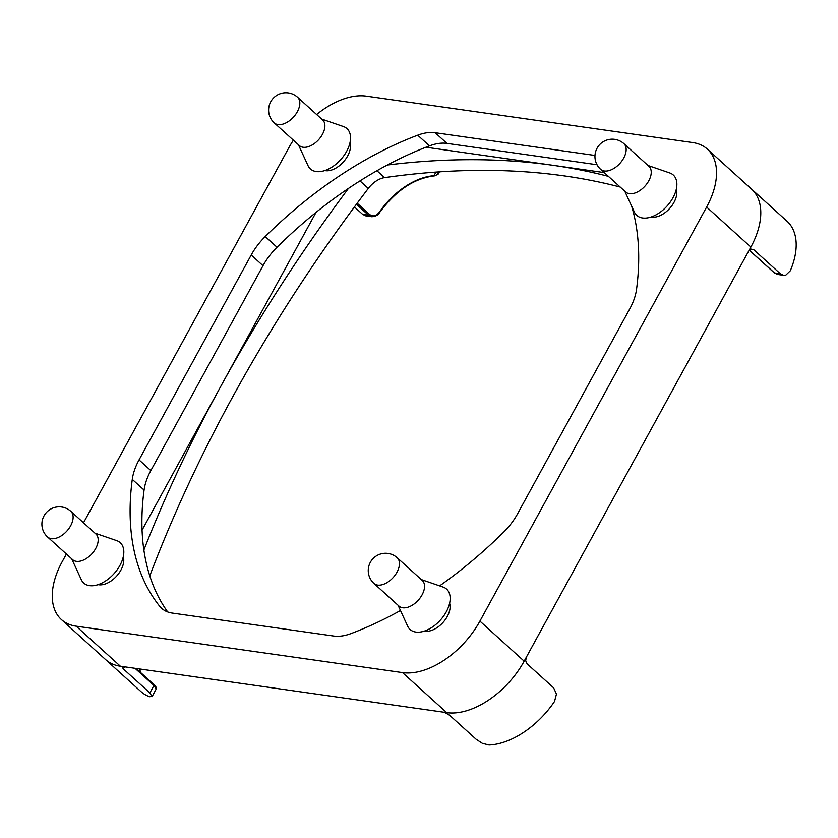 <?xml version="1.0" encoding="UTF-8"?>
<svg xmlns="http://www.w3.org/2000/svg" width="838" height="838" viewBox="0 0 838 838"><rect width="100%" height="100%" fill="white"/><g stroke="black" fill="none" stroke-linecap="round" stroke-linejoin="round"><path stroke-width="1.26" d="M620.214 187.042A1065.59 633.832 -47.9 0 0 564.676 175.959A1065.59 633.832 -47.9 0 0 384.548 177.625A19.798 11.774 -47.9 0 0 368.291 188.435A1065.59 633.832 -47.9 0 0 149.782 575.905M608.419 176.368A1065.59 633.832 -47.9 0 0 552.87 165.285A1065.59 633.832 -47.9 0 0 387.345 165.013M449.608 603.266A19.798 11.774 132.1 0 1 443.323 622.121A19.798 11.774 132.1 0 1 425.159 631.192A19.798 11.774 132.1 0 1 424.447 631.066M349.97 142.753A19.798 11.774 132.1 0 1 343.685 161.608A19.798 11.774 132.1 0 1 325.521 170.68A19.798 11.774 132.1 0 1 324.809 170.554M123.259 556.841A19.798 11.774 132.1 0 1 116.974 575.696A19.798 11.774 132.1 0 1 98.811 584.767A19.798 11.774 132.1 0 1 98.109 584.641M676.318 189.179A19.798 11.774 132.1 0 1 670.023 208.034A19.798 11.774 132.1 0 1 651.87 217.105A19.798 11.774 132.1 0 1 651.157 216.969M398.05 605.245L407.666 626.164A27.214 16.194 -47.9 0 0 415.858 632.062A27.214 16.194 -47.9 0 0 445.407 613.353A27.214 16.194 -47.9 0 0 443.072 587.05L421.294 579.561M397.181 557.741L422.258 580.43A17.315 10.307 132.1 0 1 422.059 594.896A17.315 10.307 132.1 0 1 402.701 607.77A17.315 10.307 132.1 0 1 399.014 606.115L373.937 583.426A17.315 10.307 -47.9 0 0 396.982 572.207A17.315 10.307 -47.9 0 0 397.181 557.741A17.315 17.315 0 0 0 370.375 562.267A17.315 17.315 0 0 0 373.937 583.426M298.412 144.733L308.028 165.652A27.214 16.194 -47.9 0 0 316.219 171.549A27.214 16.194 -47.9 0 0 345.769 152.841A27.214 16.194 -47.9 0 0 343.433 126.538L321.656 119.048M297.553 97.229L322.62 119.918A17.315 10.307 132.1 0 1 322.421 134.384A17.315 10.307 132.1 0 1 303.063 147.258A17.315 10.307 132.1 0 1 299.376 145.603L274.298 122.914A17.315 10.307 -47.9 0 0 297.343 111.695A17.315 10.307 -47.9 0 0 297.553 97.229A17.315 17.315 0 0 0 270.737 101.754A17.315 17.315 0 0 0 274.298 122.914M71.712 558.82L81.328 579.739A27.214 16.194 -47.9 0 0 89.509 585.636A27.214 16.194 -47.9 0 0 119.059 566.928A27.214 16.194 -47.9 0 0 116.723 540.636L94.956 533.146M70.842 511.316L95.909 534.005A17.315 10.307 132.1 0 1 93.992 551.195A17.315 10.307 132.1 0 1 76.352 561.345A17.315 10.307 132.1 0 1 72.665 559.69L47.598 537.001A17.315 10.307 -47.9 0 0 51.286 538.656A17.315 10.307 -47.9 0 0 68.925 528.506A17.315 10.307 -47.9 0 0 70.842 511.316A17.315 17.315 0 0 0 43.534 516.805A17.315 17.315 0 0 0 47.598 537.001M624.76 191.158L634.376 212.077A27.214 16.194 -47.9 0 0 642.568 217.974A27.214 16.194 -47.9 0 0 672.118 199.255A27.214 16.194 -47.9 0 0 669.772 172.963L648.004 165.474M623.891 143.654L648.958 166.343A17.315 10.307 132.1 0 1 647.051 183.532A17.315 10.307 132.1 0 1 629.401 193.672A17.315 10.307 132.1 0 1 625.714 192.028L600.647 169.339A17.315 10.307 -47.9 0 0 604.334 170.983A17.315 10.307 -47.9 0 0 621.974 160.844A17.315 10.307 -47.9 0 0 623.891 143.654A17.315 17.315 0 0 0 596.593 149.143A17.315 17.315 0 0 0 600.647 169.339M123.731 666.535L122.212 667.121L123.333 668.892L149.876 692.911L152.076 696.65L156.266 688.867L153.962 685.453L149.876 692.911M105.473 659.464A69.282 41.209 -47.9 0 0 105.63 659.611A69.282 41.209 -47.9 0 0 120.379 666.22A69.282 41.209 -47.9 0 0 120.63 666.252L446.486 712.604A69.282 41.209 -47.9 0 0 524.159 661.172A69.282 41.209 -47.9 0 0 524.326 660.857L750.691 247.388A69.282 41.209 -47.9 0 0 751.665 189.21A69.282 41.209 -47.9 0 0 751.497 189.063M526.306 657.013L525.677 660.732L527.102 663.832L553.646 687.862L556.453 694.053L554.547 701.416A69.282 41.209 -47.9 0 1 488.973 745.003L482.332 743.327L476.214 739.336L449.671 715.306L444.496 712.321M750.691 247.388L750.858 247.074A69.282 41.209 -47.9 0 0 751.665 189.21L787.06 221.242A69.282 41.209 -47.9 0 1 790.318 270.758L785.814 275.115L783.488 275.283L780.356 273.775L774.48 272.937L749.298 250.143M152.16 696.368L149.573 696.724A69.282 41.209 -47.9 0 1 141.025 691.643L105.63 659.611A69.282 41.209 -47.9 0 0 120.379 666.22L120.63 666.252M437.499 171.989L438.065 174.283L439.395 171.853M750.502 249.274L753.812 249.745L751.047 249.075L749.004 250.468M435.886 172.094L434.042 175.718A59.383 35.322 -47.9 0 0 379.457 212.014C376.283 216.11 373.004 216.927 369.61 214.465L357.177 203.215M753.812 249.745L780.356 273.775M374.073 216.55L371.663 216.707C375.592 216.518 378.263 215.062 379.698 212.349C395.997 190.415 414.244 178.253 434.451 175.875L434.451 175.875A0.985 0.681 -93.5 0 1 434.042 175.718M362.634 214.35L365.777 215.869L371.663 216.707L368.511 215.188L362.634 214.35L354.422 206.923M446.486 712.604L446.727 712.646A69.282 41.209 -47.9 0 0 524.159 661.172L524.326 660.857M425.945 147.226L604.24 172.586M348.44 188.435A1065.59 633.832 -47.9 0 0 221.043 385.878L316.031 212.381M142.051 530.15L221.043 385.878A1065.59 633.832 -47.9 0 0 143.864 550.011M316.628 114.502A69.282 41.209 132.1 0 1 366.332 96.14L692.67 142.565A69.282 41.209 132.1 0 1 707.419 149.174A69.282 41.209 132.1 0 1 706.623 207.038L479.912 621.126A69.282 41.209 132.1 0 1 402.491 672.6L76.143 626.175A69.282 41.209 132.1 0 1 61.394 619.565A69.282 41.209 132.1 0 1 62.19 561.701L66.401 554.023M631.632 206.117A316.712 188.382 132.1 0 1 636.534 289.372A49.484 29.435 132.1 0 1 629.767 308.855L517.601 513.736A49.484 29.435 132.1 0 1 503.596 532.193A316.712 188.382 132.1 0 1 439.604 585.867M400.47 610.504A316.712 188.382 132.1 0 1 351.122 633.549A49.484 29.435 132.1 0 1 333.65 636.032L172.188 613.06A49.484 29.435 132.1 0 1 161.65 608.336A49.484 29.435 132.1 0 1 159.754 606.335A316.712 188.382 132.1 0 1 132.278 479.367A49.484 29.435 132.1 0 1 139.045 459.884L251.211 255.003A49.484 29.435 132.1 0 1 265.227 236.557A316.712 188.382 132.1 0 1 417.691 135.19A49.484 29.435 132.1 0 1 435.163 132.718L594.98 155.449M597.044 164.74L446.958 143.392A49.484 29.435 -47.9 0 0 429.496 145.864A316.712 188.382 -47.9 0 0 277.022 247.231A49.484 29.435 -47.9 0 0 263.006 265.688L150.84 470.568A49.484 29.435 -47.9 0 0 144.084 490.052A316.712 188.382 -47.9 0 0 167.694 611.95M83.507 522.776L288.901 147.614A69.282 41.209 132.1 0 1 293.384 140.187M384.548 177.625L376.932 170.732M356.412 204.242L368.511 215.188A0.985 0.587 132.1 0 0 369.61 214.465M135.012 668.295L153.962 685.453A0.985 0.587 132.1 0 0 153.972 684.625L153.972 684.625C156.297 687.013 157.041 688.522 156.182 689.15M123.333 668.892L124.474 666.797M139.632 668.954A59.383 35.322 -47.9 0 0 140.313 672.265M749.245 250.195L774.26 272.842L777.601 274.445L774.48 272.937A0.985 0.587 132.1 0 1 774.26 272.842L774.26 272.842A0.985 0.587 132.1 0 1 774.144 272.643M153.773 684.531A0.985 0.587 132.1 0 1 153.972 684.625L136.102 668.452M368.291 188.435L359.973 180.903M446.727 712.646L402.491 672.6M120.379 666.22L76.143 626.175M435.163 132.718L446.958 143.392M417.691 135.19L429.496 145.864M265.227 236.557L277.022 247.231M251.211 255.003L263.006 265.688M139.045 459.884L150.84 470.568M132.278 479.367L144.084 490.052M159.754 606.335L163.839 610.022M524.159 661.172L479.912 621.126M750.858 247.074L706.623 207.038M139.778 668.975L140.449 672.39M434.451 175.875L438.065 174.283M777.601 274.445L783.488 275.283M105.63 659.611L61.394 619.565M751.665 189.21L707.419 149.174"/></g></svg>
